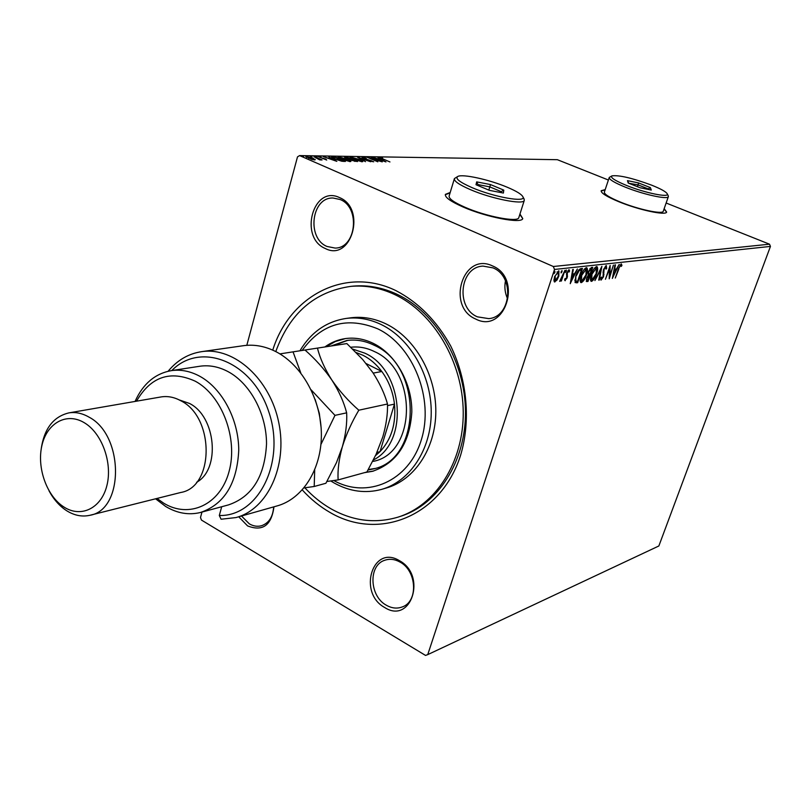 <?xml version="1.0" encoding="UTF-8"?>
<svg xmlns="http://www.w3.org/2000/svg" width="811" height="811" viewBox="0 0 811 811"><rect width="100%" height="100%" fill="white"/><g stroke="black" fill="none" stroke-linecap="round" stroke-linejoin="round"><path stroke-width="1.22" d="M272.749 350.129C289.527 295.873 345.506 265.957 395.971 290.652C418.435 302.391 436.673 320.832 450.693 345.973C467.318 380.014 470.927 420.889 460.516 455.529C440.931 516.871 378.423 541.018 330.047 512.461C319.869 506.611 310.613 499.1 302.28 489.935M401.769 515.918L400.218 516.425C437.899 504.797 465.919 461.54 465.473 411.572C465.149 361.645 435.994 312.478 397.147 294.322C382.64 287.57 368.032 284.833 353.312 286.111L350.899 286.364C365.639 285.077 380.268 287.814 394.795 294.596C433.692 312.793 462.899 362.071 463.233 412.12C463.689 462.189 435.639 505.537 397.917 517.175C375.189 523.825 352.917 521.057 331.111 508.872C321.521 503.378 312.772 496.352 304.865 487.796M273.976 506.804C271.452 525.406 262.652 531.773 247.588 525.913L238.718 516.779M241.475 515.999L249.301 523.835C253.377 526.197 257.442 526.826 261.507 525.731C268.917 523.115 272.962 516.84 273.631 506.905M339.485 197.58C366.825 208.488 351.335 262.358 325.241 248.48C298.722 237.511 313.107 184.665 339.485 197.58M327.005 246.463L335.095 248.075C356.262 248.328 360.702 207.352 340.154 199.526L333.078 198.016C311.434 197.053 306.457 238.201 327.005 246.463M492.47 265.907C523.186 278.244 504.918 334.497 475.692 319.037C445.969 306.649 462.899 251.511 492.47 265.907M477.446 316.848L488.769 318.632C511.366 316.959 514.863 276.277 492.936 267.863L483.021 266.109C459.736 266.819 455.397 307.906 477.446 316.848M399.367 560.634C427.184 575.344 411.116 624.825 384.586 607.449C357.61 592.811 372.553 544.14 399.367 560.634M386.3 605.199C391.743 608.321 397.086 608.889 402.327 606.922C418.446 601.549 416.864 570.721 399.945 562.033C394.815 559.184 389.797 558.586 384.87 560.229C368.255 565.085 369.299 596.095 386.3 605.199M605.209 189.592L601.215 190.707C600.839 193.008 606.74 196.698 618.915 201.757C638.815 209.968 666.013 215.777 666.652 212.066L664.168 208.67M666.601 212.147L664.057 208.995M450.196 192.501L445.401 194.356C444.692 197.245 450.581 201.452 463.061 206.987C486.367 217.267 521.777 224.018 522.76 218.575L519.952 214.023M522.74 218.615L519.831 214.408M557.015 280.018L554.542 281.944L553.933 280.393L554.633 276.642L558.921 270.904L558.82 276.156L557.015 280.018L556.468 279.775M564.912 270.357L561.384 281.011L560.817 281.082L561.334 279.521L559.671 281.376L564.912 270.357M565.206 280.738L564.628 279.359L565.257 278.406L565.602 279.44L566.615 277.95L566.757 272.942L569.17 269.759L569.616 271.046L568.977 272.07L568.582 271.036L567.335 272.82L567.183 277.828L564.892 280.596M580.818 268.623L582.45 268.451L577.665 282.735L575.08 282.563L575.769 275.933C577.077 271.797 578.76 269.364 580.818 268.623M592.76 267.326L588.005 281.447L586.525 281.529L586.617 278.264L588.279 275.182L588.411 271.685L591.391 267.468L592.76 267.326M601.894 266.332L599.299 280.038L598.741 280.109L600.698 269.718L594.909 280.586L601.894 266.332M613.43 265.075L609.223 278.802L609.456 268.897L605.432 279.278L610.146 265.43L609.923 275.345L613.43 265.075M618.905 268.887L615.296 278.041L618.458 268.806L621.277 263.879L621.946 265.329L621.338 266.403L620.8 265.278L618.489 268.715M770.45 246.412L658.856 545.975L427.752 654.619L554.511 269.455L553.325 266.505L769.507 244.192L770.45 246.412L554.511 269.455M612.396 278.406L614.931 264.903L615.478 264.852L614.637 269.191L616.451 268.988L619.158 264.447L612.325 278.376M606.243 265.511L606.699 268.39L606.05 269.14L605.797 266.941L604.063 269.404L603.526 276.754L601.052 280.119L600.748 277.95L601.448 277.048L601.732 278.71L602.999 276.875L603.556 269.445L606.243 265.511M596.683 273.601C595.375 277.585 593.682 280.17 591.594 281.346L591.148 281.305C590.114 280.14 590.205 277.798 591.432 274.28C592.76 270.256 594.463 267.681 596.551 266.566L596.947 266.606C597.991 267.772 597.9 270.104 596.683 273.601L596.247 273.408M586.515 274.787C585.187 278.822 583.474 281.437 581.345 282.623L580.879 282.583C579.814 281.407 579.895 279.035 581.132 275.487C582.47 271.411 584.194 268.806 586.323 267.671L586.738 267.711C587.813 268.897 587.732 271.259 586.515 274.787L586.059 274.594M570.295 283.657L572.708 269.505L573.316 269.445L572.505 273.996L574.512 273.763L577.381 268.999L570.214 283.617M566.352 271.188L565.399 272.445L566.281 270.022L566.352 271.188L565.379 271.401M562.033 271.665L561.07 272.932L561.972 270.499L562.033 271.665L561.05 271.908M554.917 272.455L553.943 273.723L554.836 271.269L554.917 272.455L554.156 272.121L553.903 272.729M315.185 159.351L314.729 159.909L311.617 159.311L305.757 156.462L312.995 158.125L315.043 159.899M314.1 156.472L322.058 159.939L319.625 159.848L314.029 156.726M326.711 160.051L318.216 156.584L321.014 156.969L319.422 156.969L320.132 157.456L325.86 159.159L326.711 160.051M332.713 156.756L334.629 156.787L345.415 161.45L341.826 161.247L334.801 158.986L331.547 156.959L332.713 156.756L332.885 157.537M346.743 156.979L357.469 161.582L351.812 160.406L346.256 158.226L344.523 157.081L346.611 157.425M357.479 157.141L370.657 161.734L359.993 158.236L365.518 161.673L357.469 157.192M371.083 157.344L382.255 161.865L370.495 158.449L377.825 161.815L367.221 157.293L378.95 160.7L371.083 157.344M382.934 158.966L389.949 161.947L379.538 157.466L382.589 157.912L380.835 157.881L382.873 159.179M608.402 180.022L557.36 159.696L299.583 155.59L553.325 266.505M666.135 203.014L769.507 244.192M385.965 161.906L372.857 157.375L377.662 158.834L379.812 158.865L377.855 157.456L385.965 161.906M362.193 157.101L366.268 158.115L363.328 157.567L364.027 158.317L373.709 161.774L370.019 161.085L372.249 161.409L371.681 160.842L363.409 158.307L362.193 157.101L362.051 157.598M359.405 159.351L362.821 161.551L362.071 161.754L353.332 159.291L349.977 157.121L359.344 159.585M347.493 159.189L350.91 161.409L350.129 161.612L341.279 159.128L337.923 156.949L347.422 159.432M336.849 161.348L323.214 156.614L328.252 158.145L330.594 158.175L328.688 156.695L336.849 161.348M316.939 156.837L315.337 156.472L316.848 157.162M311.9 156.766L310.289 156.401L311.809 157.081M303.588 156.635L301.966 156.27L303.496 156.959M427.752 654.619L425.511 655.41L201.432 520.054L200.499 517.53L201.959 512.086M246.808 345.334L297.495 156.878L299.583 155.59M505.466 280.859C504.249 287.094 504.969 293.085 507.615 298.843M450.085 192.886L445.3 194.721M605.097 189.916L601.144 190.96M379.001 159.301L383.37 160.821L380.643 159.321L378.94 159.493M361.503 161.237L362.264 161.744M350.332 157.679L350.778 156.929M350.565 157.679L351.204 157.719M353.951 159.301L361.534 161.115L358.807 159.341L351.893 157.395L351.254 157.557L353.89 159.524M344.959 157.567L345.131 156.949M345.192 157.709L345.739 157.719M350.788 159.909L351.193 159.149L345.8 157.527L351.193 159.149M355.106 161.095L351.335 159.706L355.005 161.43M349.571 161.085L350.352 161.612M338.278 157.506L338.765 156.736M338.552 157.496L339.17 157.537M341.907 159.138L349.602 160.973L346.875 159.189L339.88 157.212L339.211 157.375L341.847 159.372M343.682 160.963L335.095 157.253L332.915 157.415L335.44 158.997L343.55 161.419M329.631 158.621L334.173 160.213L331.425 158.652L329.58 158.844M320.081 159.939L320.223 159.422M306.882 157.131L306.274 157.081L306.457 156.3M314.141 159.564L314.688 159.909M308.788 158.064L314.202 159.361L307.44 156.726L308.717 158.307M621.054 263.94L621.946 265.329M620.293 265.065L620.8 265.278M616.076 269.029L615.468 270.296M613.197 274.98L612.832 275.72M613.876 270.367L613.491 275.101L615.762 270.418L613.897 270.245M615.762 270.418L614.363 270.58M609.629 275.213L609.193 276.47M609.466 267.448L609.416 268.887M609.243 275.051L609.923 275.345M606.03 265.562L606.091 267.174M606.162 268.157L606.699 268.39M603.252 270.529L603.769 270.752M603.049 271.807L603.262 274.361L603.982 274.676M601.742 278.71L600.769 279.744M600.728 278.193L601.509 278.619M600.657 268.705L600.485 269.627M592.77 279.562L590.874 281.032L591.594 281.346M596.582 266.566L596.926 268.999M595.953 267.954L594.605 268.046M590.459 278.497L592.06 279.907L596.166 273.662L596.389 268.035L591.959 274.219L591.746 279.876M595.355 267.691L596.075 268.005M591.888 267.417L591.462 268.715M589.627 274.138L589.202 275.426M587.62 280.109L587.276 281.133L588.005 281.447M587.276 281.133L586.252 281.255M588.188 273.743L589.972 274.098L591.746 268.836L589.82 268.755M586.718 277.98L587.134 280.109L587.965 280.069L589.485 275.547L588.147 275.334M588.482 275.264L589.212 275.578L587.154 278.173M588.492 271.432L588.918 274.057M590.408 268.583L591.138 268.897L588.938 271.624M591.746 268.836L591.138 268.897M582.572 280.799L580.615 282.309L581.345 282.623M586.373 267.671L586.738 270.205M585.745 269.09L584.325 269.191M580.159 279.694L581.811 281.174L585.978 274.858L586.171 269.161L581.669 275.426L581.487 281.143M585.116 268.816L585.856 269.13M581.568 268.542L581.132 269.85M577.27 281.387L576.925 282.421L577.665 282.735M576.925 282.421L575.09 282.573M574.766 280.069L575.587 281.072M575.09 280.859L577.614 281.346L581.416 269.972L578.456 270.296M575.851 275.669L575.82 281.184M578.517 270.245L579.257 270.57L576.307 275.872M581.416 269.972L579.257 270.57M571.958 273.753L572.505 273.996M574.158 273.804L573.509 275.152M571.126 280.079L570.67 281.022M571.704 275.213L572.242 275.446L571.4 280.2L573.782 275.274L571.725 275.101M570.863 279.957L571.4 280.2M573.782 275.274L572.242 275.446M564.75 280.302L565.541 279.44L564.791 279.106L565.419 279.359M568.744 269.789L569.616 271.046M568.065 270.813L568.582 271.036M566.565 273.581L567.132 273.824M566.463 274.067L567.355 274.848M566.615 274.524L567.548 276.216M566.808 275.892L566.737 276.399M555.647 280.555L554.187 281.64M554.217 281.681L554.896 281.975M558.515 270.874L558.749 272.77M557.836 272.06L557.015 271.979M553.964 279.673L554.582 280.332M555.211 276.561L555.332 280.667L558.252 276.216L558.363 272.212L554.734 276.358M557.37 271.857L558.12 272.192M333.777 480.528C367.19 499.181 408.774 481.328 421.294 439.927C434.331 398.789 413.265 345.668 377.784 328.85C346.936 316.26 321.724 323.457 302.148 350.453M299.918 350.798C311.14 332.074 326.721 321.257 346.652 318.368C358.31 317.03 369.867 319.108 381.332 324.603C410.194 338.542 431.442 375.483 431.239 412.556C431.148 449.659 409.879 481.511 381.484 489.418C365.497 493.666 349.784 491.567 334.375 483.113L330.736 480.943M373.192 461.378C416.55 453.511 418.03 370.424 374.469 351.589C366.684 347.757 358.807 346.317 350.828 347.25M347.584 340.377L333.311 345.658M330.878 346.033L346.885 340.468C356.039 339.241 365.102 340.823 374.094 345.212C423.129 366.278 421.71 459.888 373.06 468.981L368.052 469.985M364.504 472.651L372.533 471.303C396.609 463.071 409.707 443.353 411.816 412.13C412.181 383.37 395.89 354.488 373.465 343.459C364.23 338.947 354.904 337.315 345.496 338.562C337.994 339.627 331.121 342.424 324.866 346.956M345.577 338.552L335.399 341.492L326.093 346.773M382.67 489.074L386.168 488.04C414.492 480.153 435.71 448.412 435.821 411.481C436.034 374.581 414.867 337.802 386.077 323.934C374.641 318.47 363.105 316.402 351.477 317.73L350.099 317.912M275.791 351.589C289.669 313.259 314.709 291.524 350.899 286.364M365.69 472.316L373.587 471.009M368.275 469.579L374.692 468.525M375.483 455.62L380.004 451.656L394.47 404.091C392.97 391.885 388.763 381.028 381.829 371.509C376.497 364.362 370.252 358.969 363.075 355.319L356.242 352.562M352.775 349.115L364.859 353.17C403.594 370.13 409.109 442.38 373.374 459.979M373.182 373.101L381.829 371.509L366.126 363.561M376.933 452.457L380.004 451.656C391.419 439.461 396.234 423.606 394.47 404.091L387.496 405.622M236.984 517.276L276.733 506.023C302.331 499.231 321.42 469.701 321.379 434.899C321.42 400.117 302.108 365.112 276.024 351.71C265.42 346.307 254.766 344.269 244.06 345.608L242.834 345.78M157.02 498.451L163.548 503.084C189.004 518.928 220.095 504.989 229.006 471.728C238.322 438.69 222.042 395.464 195.238 381.19C170.29 369.958 150.714 376.618 136.522 401.181M135.072 401.435C143.02 383.735 155.185 373.455 171.567 370.597C180.954 369.329 190.301 371.195 199.638 376.192C222.082 388.317 238.728 419.52 238.748 450.267C237.055 483.599 224.302 504.341 200.469 512.491C188.73 515.32 177.133 513.322 165.677 506.48L155.59 498.806M90.457 515.147L180.731 492.49C214.368 487.117 214.773 417.351 180.812 400.756C174.314 397.187 167.796 395.9 161.267 396.903L160.588 397.015M84.101 422.612C66.461 412.039 46.876 423.149 41.898 445.553C36.657 467.805 46.825 496.281 63.988 507.047C81.059 518.128 101.375 508.375 106.92 485.444C112.719 462.675 101.811 432.841 84.101 422.612M40.824 451.889C43.318 429.8 52.695 416.793 68.945 412.87C75.636 411.846 82.337 413.275 89.038 417.148C124.073 435.203 124.286 509.977 89.818 515.309C82.043 517.033 74.328 515.502 66.664 510.727C59.598 506.145 53.719 499.515 49.025 490.837M196.597 482.292C220.704 469.397 216.03 416.519 189.46 403.432L179.231 399.914M201.392 512.238L228.479 504.898C252.089 496.849 264.771 476.523 266.525 443.931C266.586 413.874 250.194 383.41 228.003 371.6C218.777 366.734 209.522 364.93 200.226 366.187L199.202 366.349M168.13 371.235C177.406 360.054 188.72 353.505 202.091 351.589C234.328 346.956 270.104 379.132 278.781 422.683C287.834 466.163 267.448 509.521 235.9 517.58L221.089 519.233L219.305 515.492L221.697 506.743M219.305 515.492C258.486 516.739 285.999 461.905 268.776 411.795C252.434 361.351 200.459 341.046 171.79 370.566M326.934 481.47L338.126 479.909C337.518 470.238 338.917 459.208 342.333 446.81C346.216 434.422 351.71 422.217 358.817 410.204C348.456 401.121 339.474 391.084 331.881 380.085C324.816 368.995 320 358.33 317.466 348.101L305.017 350.028M317.466 348.101L346.875 343.58L362.679 359.486L372.807 372.543C379.72 383.177 384.617 393.659 387.496 404C387.79 413.955 386.229 424.903 382.812 436.835L375.98 454.555L366.917 471.982L338.126 479.909M358.817 410.204L387.496 404M300.8 372.959L293.035 351.852L304.997 350.017C315.378 359.121 324.339 369.147 331.881 380.085C338.968 391.155 343.884 402.063 346.652 412.84C347.199 423.129 345.76 434.453 342.333 446.81L336.514 462.544L325.91 483.265L314.202 486.488L314.698 469.954M321.115 427.691L319.311 413.286L315.134 399.377M320.923 444.469L334.973 415.364L311.14 389.827M293.035 351.852L279.896 353.89M304.024 487.908L314.202 486.488M334.973 415.364L346.652 412.84M651.608 185.151C632.215 178.025 618.996 174.933 611.97 175.875C609.984 177.447 614.89 180.65 626.67 185.506C645.069 192.977 669.704 197.985 667.25 193.849C666.084 191.761 660.864 188.862 651.608 185.151M668.183 195.694L668.345 196.667C667.818 199.83 643.336 194.478 625.352 187.179C614.322 182.668 608.96 179.424 609.264 177.447L611.899 175.906M609.213 177.589L604.377 192.075C604.043 194.153 609.355 197.478 620.324 202.04C638.216 209.42 662.668 214.641 663.256 211.296L663.307 211.164M640.153 187.777L628.201 183.033L627.481 180.64L638.521 182.921L650.371 187.605L651.284 190.058L640.153 187.777M637.456 186.712L638.085 184.878L628.707 183.235M648.07 189.399L648.242 188.902L638.085 184.878L638.521 182.921M648.445 189.48L648.242 188.902L650.371 187.605M628.616 182.931L627.481 180.64M507.139 187.189C489.215 179.596 462.473 173.716 457.81 176.453C454.9 178.471 459.695 182.222 472.164 187.686C494.041 197.154 526.532 202.872 522.913 196.809C521.615 194.285 516.364 191.082 507.139 187.189M523.936 198.725L524.271 200.429C523.45 205.082 491.578 198.796 470.492 189.673C459.178 184.756 453.805 181.056 454.403 178.582L457.657 176.534M454.322 178.876L449.162 195.917C448.524 198.533 453.836 202.324 465.088 207.302C486.053 216.547 517.864 222.609 518.776 217.713L518.868 217.429M489.449 190.362L476.016 184.726L476.675 181.877L490.483 184.563L503.783 190.119L503.398 193.048L489.449 190.362M488.82 190.098L489.814 186.885L477.973 184.584L477.78 185.466M500.924 192.572L501.218 191.649L489.814 186.885L490.483 184.563M501.086 192.602L501.218 191.649L503.783 190.119M477.973 184.584L476.675 181.877M350.687 159.838L350.889 159.149M603.141 272.567L603.86 272.871M586.302 281.255L587.032 281.569M575.861 282.552L576.591 282.877M580.098 269.718L580.828 270.043M489.286 318.551L488.769 318.632M351.254 157.557L351.072 158.186M361.534 161.115L361.371 161.703M339.211 157.375L339.039 158.033M349.602 160.973L349.44 161.571M332.915 157.415L332.753 158.003M306.953 156.847L306.801 157.415M620.902 265.288L620.192 264.984M605.918 266.951L605.199 266.647M601.61 278.7L600.89 278.386M596.389 268.035L595.659 267.721M587.134 280.109L586.404 279.795M588.999 274.108L588.269 273.783M586.171 269.161L585.441 268.846M575.972 281.285L575.334 281.011M568.704 271.046L567.953 270.722M555.059 280.626L554.349 280.312M558.363 272.212L557.613 271.888M346.652 318.368L351.477 317.73M373.465 471.039L372.533 471.303M373.06 468.981L373.962 468.738M68.945 412.87L161.267 396.903M171.567 370.597L200.226 366.187M202.091 351.589L244.06 345.608M668.345 196.667L663.256 211.296M667.25 193.849L668.325 195.978M524.271 200.429L518.776 217.713M522.913 196.809L524.241 199.283"/></g></svg>
